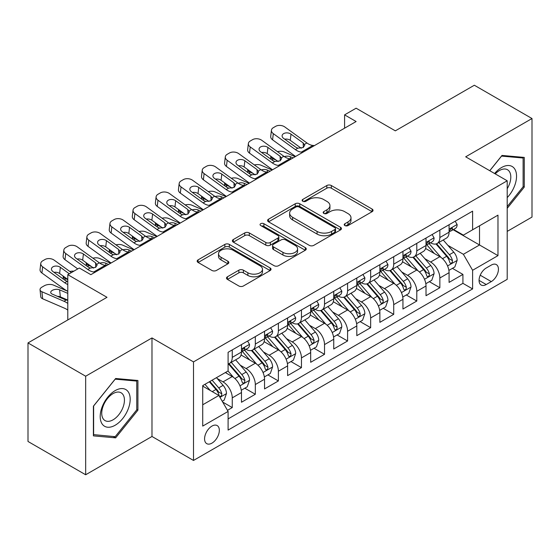 <?xml version="1.0" encoding="UTF-8"?>
<svg xmlns="http://www.w3.org/2000/svg" width="560" height="560" viewBox="0 0 560 560"><rect width="100%" height="100%" fill="white"/><g stroke="black" fill="none" stroke-linecap="round" stroke-linejoin="round"><path stroke-width="0.84" d="M344.883 225.568A2.24 1.295 0 0 0 348.054 225.568L372.106 211.68A3.199 1.848 0 0 0 373.044 210.378A3.199 1.848 0 0 0 372.106 209.069L331.352 185.535A3.199 1.848 0 0 0 326.823 185.535L302.771 199.43A2.24 1.295 0 0 0 302.113 200.34A2.24 1.295 0 0 0 302.771 201.257A2.24 1.295 0 0 0 305.935 201.257L309.05 199.458A10.248 5.915 0 0 1 323.54 199.458L326.935 201.418A10.248 5.915 0 0 1 329.938 205.604A10.248 5.915 0 0 1 326.935 209.783L323.827 211.582A2.24 1.295 0 0 0 323.169 212.499A2.24 1.295 0 0 0 323.827 213.416A2.24 1.295 0 0 0 326.998 213.416L330.106 211.617A10.248 5.915 0 0 1 344.596 211.617L347.991 213.577A10.248 5.915 0 0 1 350.994 217.763A10.248 5.915 0 0 1 347.991 221.942L344.883 223.741A2.24 1.295 0 0 0 344.225 224.658A2.24 1.295 0 0 0 344.883 225.568L344.883 223.741M211.953 443.135A10.437 6.027 120 0 0 218.771 433.937A10.437 6.027 120 0 0 217.175 425.572A10.437 6.027 120 0 0 211.953 426.09A10.437 6.027 120 0 0 205.135 435.288A10.437 6.027 120 0 0 206.738 443.653A10.437 6.027 120 0 0 211.953 443.135M227.43 276.78A3.199 1.848 0 0 0 226.492 278.089A3.199 1.848 0 0 0 227.43 279.391L238.861 285.992A3.199 1.848 0 0 0 243.39 285.992L270.109 270.571A3.199 1.848 0 0 0 271.047 269.262A3.199 1.848 0 0 0 270.109 267.953L229.355 244.426A3.199 1.848 0 0 0 224.826 244.426L198.107 259.854A3.199 1.848 0 0 0 197.169 261.156A3.199 1.848 0 0 0 198.107 262.465L211.918 270.438A3.199 1.848 0 0 0 216.447 270.438L227.885 263.837A3.199 1.848 0 0 0 228.823 262.528A3.199 1.848 0 0 0 227.885 261.226L221.032 257.271A8.568 4.942 0 0 1 218.526 253.771A8.568 4.942 0 0 1 223.811 249.207A8.568 4.942 0 0 1 233.149 250.278L259.98 265.769A8.568 4.942 0 0 1 262.486 269.262A8.568 4.942 0 0 1 257.201 273.833A8.568 4.942 0 0 1 247.863 272.762L243.39 270.179A3.199 1.848 0 0 0 238.861 270.179L227.43 276.78L227.43 279.391M507.206 231.392L532 217.077L532 118.531L474.334 85.232L395.332 130.844L356.118 108.206L344.589 114.863L356.118 121.527L90.853 274.673L79.324 268.016L67.788 274.673L67.788 319.949M85.666 376.215L85.666 474.768L151.984 436.478L151.984 337.932L85.666 376.215L28 342.923L107.002 297.311L67.788 274.673M151.984 337.932L193.501 361.9L507.206 180.789L507.206 279.335L193.501 460.446L193.501 361.9M532 118.531L465.682 156.814L507.206 180.789M309.281 245.343A3.199 1.848 0 0 0 313.803 245.343L340.522 229.915A3.199 1.848 0 0 0 341.46 228.613A3.199 1.848 0 0 0 340.522 227.304L299.768 203.77A3.199 1.848 0 0 0 295.239 203.77L268.527 219.198A3.199 1.848 0 0 0 267.589 220.507A3.199 1.848 0 0 0 268.527 221.809L309.281 245.343M261.611 226.058A2.24 1.295 0 0 1 263.886 226.373L263.886 223.706L305.319 247.632A3.199 1.848 0 0 1 306.257 248.934A3.199 1.848 0 0 1 305.319 250.243L278.6 265.671A3.199 1.848 0 0 1 274.071 265.671L233.317 242.137L233.317 239.526A3.199 1.848 0 0 0 232.379 240.835A3.199 1.848 0 0 0 233.317 242.137M233.317 239.526L244.748 232.925A3.199 1.848 0 0 1 249.277 232.925L265.804 242.466A3.199 1.848 0 0 0 270.333 242.466L277.921 238.084A3.199 1.848 0 0 0 278.859 236.782A3.199 1.848 0 0 0 277.921 235.473L260.715 225.54A2.24 1.295 0 0 1 260.057 224.623A2.24 1.295 0 0 1 261.443 223.426A2.24 1.295 0 0 1 263.886 223.706M85.666 474.768L28 441.469L28 342.923M227.465 410.34L232.253 407.582L222.677 402.052M217.238 378.532L223.027 381.878A13.048 7.532 60 0 1 232.253 397.859L241.479 392.532L241.479 402.255L255.318 394.261L244.825 388.206M240.303 365.218L246.092 368.557A13.048 7.532 60 0 1 255.318 384.538L264.544 379.211L264.544 388.934L278.383 380.947L267.89 374.885M263.368 351.897L269.157 355.243A13.048 7.532 60 0 1 278.383 371.224L287.609 365.897L287.609 375.62L301.455 367.626L290.955 361.571M286.433 338.583L292.222 341.922A13.048 7.532 60 0 1 301.455 357.903L310.681 352.576L310.681 362.299L324.52 354.312L314.02 348.25M309.498 325.262L315.294 328.608A13.048 7.532 60 0 1 324.52 344.589L333.746 339.262L333.746 348.985L347.585 340.991L337.092 334.936M332.57 311.948L338.359 315.294A13.048 7.532 60 0 1 347.585 331.275L356.811 325.948L356.811 335.664L370.65 327.677L360.157 321.615M355.635 298.627L361.424 301.973A13.048 7.532 60 0 1 370.65 317.954L379.876 312.627L379.876 322.35L393.715 314.356L383.222 308.301M378.7 285.313L384.489 288.659A13.048 7.532 60 0 1 393.715 304.64L402.941 299.313L402.941 309.029L416.787 301.042L406.287 294.98M401.765 271.992L407.554 275.338A13.048 7.532 60 0 1 416.787 291.319L426.013 285.992L426.013 295.715L439.852 287.721L439.852 278.005A13.048 7.532 -120 0 0 430.626 262.024L424.83 258.678M429.352 281.666L439.852 287.721M241.479 392.532A13.048 7.532 -120 0 0 232.253 376.551L225.33 372.554M264.544 379.211A13.048 7.532 -120 0 0 255.318 363.23L241.052 354.998M287.609 365.897A13.048 7.532 -120 0 0 278.383 349.916L264.117 341.677M310.681 352.576A13.048 7.532 -120 0 0 301.455 336.595L287.189 328.363M333.746 339.262A13.048 7.532 -120 0 0 324.52 323.281L310.254 315.042M356.811 325.948A13.048 7.532 -120 0 0 347.585 309.967L333.319 301.728M379.876 312.627A13.048 7.532 -120 0 0 370.65 296.646L356.384 288.414M402.941 299.313A13.048 7.532 -120 0 0 393.715 283.332L379.449 275.093M426.013 285.992A13.048 7.532 -120 0 0 416.787 270.011L402.521 261.779M491.288 265.083L486.213 268.016A10.115 5.838 120 0 0 479.605 276.927A10.115 5.838 120 0 0 481.159 285.026A10.115 5.838 120 0 0 486.213 284.529L491.288 281.596A10.115 5.838 120 0 0 497.896 272.685A10.115 5.838 120 0 0 496.342 264.586A10.115 5.838 120 0 0 491.288 265.083M202.727 404.782L218.876 395.458L228.102 411.439L228.102 430.087L472.605 288.925L472.605 270.277L463.379 254.296L447.895 245.364M228.102 411.439L202.727 426.09L202.727 385.602L228.102 370.958L228.102 352.31L472.605 211.148L472.605 229.796L497.98 215.145L497.98 255.633L472.605 270.277M245.973 349.314L246.092 349.384A13.048 7.532 60 0 0 252.616 350.028L261.842 344.701A13.048 7.532 -120 0 0 264.544 338.73L264.544 331.268M269.038 335.993L269.157 336.063A13.048 7.532 60 0 0 275.681 336.714L284.907 331.387A13.048 7.532 -120 0 0 287.609 325.409L287.609 317.954M292.103 322.679L292.222 322.749A13.048 7.532 60 0 0 298.746 323.393L307.979 318.066A13.048 7.532 -120 0 0 310.681 312.095L310.681 304.633M315.168 309.358L315.294 309.428A13.048 7.532 60 0 0 321.818 310.079L331.044 304.752A13.048 7.532 -120 0 0 333.746 298.774L333.746 291.319M338.24 296.044L338.359 296.114A13.048 7.532 60 0 0 344.883 296.758L354.109 291.431A13.048 7.532 -120 0 0 356.811 285.46L356.811 278.005M361.305 282.73L361.424 282.793A13.048 7.532 60 0 0 367.948 283.444L377.174 278.117A13.048 7.532 -120 0 0 379.876 272.146L379.876 264.684M384.37 269.409L384.489 269.479A13.048 7.532 60 0 0 391.013 270.123L400.239 264.796A13.048 7.532 -120 0 0 402.941 258.825L402.941 251.37M407.435 256.095L407.554 256.165A13.048 7.532 60 0 0 414.078 256.809L423.311 251.482A13.048 7.532 -120 0 0 426.013 245.511L426.013 238.049M228.102 418.901L462.917 283.332L462.917 274.407L449.078 282.401L449.078 272.678A13.048 7.532 -120 0 0 439.852 256.697L425.586 248.458M430.5 242.774L430.626 242.844A13.048 7.532 -120 0 0 437.15 243.488A13.048 7.532 -120 0 0 439.852 237.517L439.852 230.062M437.15 243.488L446.376 238.161A13.048 7.532 -120 0 0 449.078 232.19L449.078 224.735M232.253 349.916L232.253 357.371A13.048 7.532 60 0 1 229.551 363.349A13.048 7.532 60 0 1 228.102 363.874M229.551 363.349L238.777 358.022A13.048 7.532 -120 0 0 241.479 352.044L241.479 344.589M255.318 336.595L255.318 344.057A13.048 7.532 60 0 1 252.616 350.028M278.383 323.281L278.383 330.736A13.048 7.532 60 0 1 275.681 336.714M301.455 309.96L301.455 317.422A13.048 7.532 60 0 1 298.746 323.393M324.52 296.646L324.52 304.101A13.048 7.532 60 0 1 321.818 310.079M347.585 283.332L347.585 290.787A13.048 7.532 60 0 1 344.883 296.758M370.65 270.011L370.65 277.466A13.048 7.532 60 0 1 367.948 283.444M393.715 256.697L393.715 264.152A13.048 7.532 60 0 1 391.013 270.123M416.787 243.376L416.787 250.838A13.048 7.532 60 0 1 414.078 256.809M416.787 291.319L416.787 301.042M393.715 304.64L393.715 314.356M370.65 317.954L370.65 327.677M347.585 331.275L347.585 340.991M324.52 344.589L324.52 354.312M301.455 357.903L301.455 367.626M278.383 371.224L278.383 380.947M255.318 384.538L255.318 394.261M232.253 397.859L232.253 407.582M218.876 395.458L202.727 386.141M463.379 254.296L479.521 244.979L479.521 225.799L497.98 215.145M453.11 229.726L497.98 255.633M453.572 229.46L463.379 235.123L472.605 229.796M151.984 436.478L193.501 460.446M344.589 114.863L344.589 128.184M452.424 268.345L462.917 274.407M462.917 283.332L472.605 288.925M507.206 208.334L524.272 187.103L524.272 157.423L502.012 155.435L489.741 170.702M93.394 435.869L115.654 437.857L137.914 410.165L137.914 380.485L115.654 378.497L93.394 406.189L93.394 435.869M523.117 186.438L524.272 187.103M136.759 409.5L137.914 410.165M113.302 436.499L115.654 437.857M345.779 225.89L347.991 224.609A10.248 5.915 0 0 0 350.994 220.423L350.994 217.763M329.938 205.604L329.938 208.264A10.248 5.915 0 0 1 326.935 212.45L324.723 213.731M372.064 211.708L331.352 188.202A3.199 1.848 0 0 0 326.823 188.202L303.667 201.572M340.48 229.943L299.768 206.437A3.199 1.848 0 0 0 295.239 206.437L268.569 221.837M334.866 229.523A2.24 1.295 0 0 0 335.517 228.613A2.24 1.295 0 0 0 334.866 227.696L299.089 207.039A2.24 1.295 0 0 0 295.918 207.039L292.635 208.936A10.248 5.915 0 0 0 289.639 213.122A10.248 5.915 0 0 0 292.635 217.301L317.086 231.42A10.248 5.915 0 0 0 331.583 231.42L334.866 229.523L334.866 232.19A2.24 1.295 0 0 0 335.517 231.273L335.517 228.613M289.639 213.122L289.639 215.782A10.248 5.915 0 0 0 292.635 219.968L292.635 217.301M334.866 232.19L331.583 234.087A10.248 5.915 0 0 1 317.086 234.087L292.635 219.968M233.359 242.165L244.748 235.585L244.748 232.925M278.859 236.782L278.859 239.442A3.199 1.848 0 0 1 277.921 240.751L270.333 245.126A3.199 1.848 0 0 1 265.804 245.126L249.277 235.585A3.199 1.848 0 0 0 244.748 235.585M263.886 226.373L305.27 250.271M282.961 252.371A8.568 4.942 0 0 0 292.292 253.442A8.568 4.942 0 0 0 297.577 248.871A8.568 4.942 0 0 0 295.071 245.371L285.621 239.918A3.199 1.848 0 0 0 281.092 239.918L273.504 244.293A3.199 1.848 0 0 0 272.566 245.602A3.199 1.848 0 0 0 273.504 246.911L282.961 252.371L282.961 255.031A8.568 4.942 0 0 0 292.292 256.102A8.568 4.942 0 0 0 297.577 251.531L297.577 248.871M272.566 245.602L272.566 248.269A3.199 1.848 0 0 0 273.504 249.571L273.504 246.911M282.961 255.031L273.504 249.571M262.486 269.262L262.486 271.929A8.568 4.942 0 0 1 257.201 276.493A8.568 4.942 0 0 1 247.863 275.422L243.39 272.839A3.199 1.848 0 0 0 238.861 272.839L227.472 279.419M218.526 253.771L218.526 256.438A8.568 4.942 0 0 0 221.032 259.931L221.032 257.271M227.843 263.865L221.032 259.931M270.067 270.592L229.355 247.093A3.199 1.848 0 0 0 224.826 247.093L198.149 262.493M448.882 270.389L454.846 266.952L457.149 260.288A8.645 4.991 -120 0 0 453.782 252.175L443.24 239.974M295.197 156.695L284.116 151.921A6.524 3.262 -5.9 0 0 277.438 151.634M441.133 257.537L429.086 243.593M276.164 160.125L272.58 158.578L272.79 160.566M434.28 253.477L427.287 245.385A20.713 11.956 -120 0 0 426.643 244.664M435.974 243.957L446.635 256.305A8.645 4.991 60 0 1 449.715 262.255L450.345 263.284L451.514 263.116L452.291 262.164L452.48 260.659A8.645 4.991 -120 0 0 449.4 254.702L438.858 242.501M436.597 243.761L448.056 257.019A4.403 2.541 60 0 1 449.162 258.741L452.48 260.659M270.711 156.177A6.524 3.262 -5.9 0 0 270.704 156.583A6.524 3.262 -5.9 0 0 272.58 158.578M284.34 156.611A5.222 2.611 174.1 0 1 290.276 156.674L293.118 157.899M302.925 152.236L301.357 152.103A16.31 9.415 60 0 1 295.393 149.618L273.308 133.644L272.58 139.832A6.524 4.207 -173.3 0 1 270.718 136.409L271.439 130.221A6.524 4.207 6.7 0 0 273.308 133.644M295.61 156.457A24.465 14.126 60 0 1 294.672 155.806L272.58 139.832M455.189 221.207L457.149 224.602A8.645 4.991 60 0 1 455.357 228.424L450.975 230.951A8.645 4.991 -120 0 0 452.48 228.963L452.298 228.193L451.22 228.41L449.715 230.559A8.645 4.991 60 0 1 449.078 231.791M314.461 145.579L312.893 145.439A16.31 9.415 60 0 1 306.929 142.961L284.837 126.98A6.524 4.207 6.7 0 0 275.646 126.336L273.343 127.666A6.524 4.207 6.7 0 0 271.439 130.221M303.338 147.434L303.149 142.926L304.696 145.334L303.17 147.539L297.878 148.183L295.771 147.189L283.619 138.404A5.222 3.367 -173.3 0 1 282.128 135.667A5.222 3.367 -173.3 0 1 283.647 133.623A5.222 3.367 -173.3 0 1 291.004 134.141L290.276 140.329L301.238 148.253M290.276 140.329A5.222 3.367 6.7 0 0 284.697 139.181M303.149 142.926L291.004 134.141M449.365 231.357L449.4 231.357A8.645 4.991 -120 0 0 450.975 230.951M507.206 197.624A21.203 12.243 120 0 0 516.264 173.026A21.203 12.243 120 0 0 501.55 167.538A21.203 12.243 120 0 0 494.606 173.516M507.206 188.734A16.051 9.268 120 0 0 507.479 169.729A16.051 9.268 120 0 0 499.45 170.527A16.051 9.268 120 0 0 495.25 173.88M489.783 170.73L501.55 156.093L523.117 158.018L523.117 186.774L507.206 206.577M521.689 157.192L523.117 158.018M128.177 409.073A21.203 12.243 120 0 0 122.689 388.591A21.203 12.243 120 0 0 102.207 406.749A21.203 12.243 120 0 0 107.695 427.231A21.203 12.243 120 0 0 128.177 409.073M122.92 407.575A16.051 9.268 120 0 0 121.114 392.798A16.051 9.268 120 0 0 103.257 405.818A16.051 9.268 120 0 0 105.063 420.602A16.051 9.268 120 0 0 122.92 407.575M93.625 434.742L93.625 405.986L115.192 379.155L136.759 381.08L136.759 409.836L115.192 436.667L93.394 434.609M135.331 380.254L136.759 381.08M425.817 283.71L431.774 280.266L434.084 273.609A8.645 4.991 -120 0 0 430.717 265.489L420.175 253.288M272.132 170.016L261.051 165.235A6.524 3.262 -5.9 0 0 254.373 164.948M418.068 270.858L406.021 256.907M253.099 173.439L249.515 171.892L249.718 173.88M411.208 266.798L404.222 258.699A20.713 11.956 -120 0 0 403.578 257.978M412.909 257.278L423.563 269.619A8.645 4.991 60 0 1 426.65 275.576L427.273 276.598L428.442 276.437L429.226 275.485L429.415 273.973A8.645 4.991 -120 0 0 426.335 268.023L415.793 255.822M413.532 257.075L424.984 270.34A4.403 2.541 60 0 1 426.097 272.062L429.415 273.973M247.646 169.498A6.524 3.262 -5.9 0 0 247.639 169.897A6.524 3.262 -5.9 0 0 249.515 171.892M261.275 169.925A5.222 2.611 174.1 0 1 267.211 169.988L270.053 171.213M402.752 297.024L408.709 293.587L411.019 286.923A8.645 4.991 -120 0 0 407.652 278.81L397.11 266.609M249.06 183.33L237.986 178.549A6.524 3.262 -5.9 0 0 231.308 178.269M394.996 284.172L382.956 270.228M230.034 186.76L226.45 185.213L226.653 187.201M388.143 280.112L381.157 272.02A20.713 11.956 -120 0 0 380.513 271.299M389.837 270.592L400.498 282.933A8.645 4.991 60 0 1 403.578 288.89L404.208 289.919L405.377 289.751L406.161 288.799L406.35 287.294A8.645 4.991 -120 0 0 403.27 281.337L392.728 269.136M390.467 270.396L401.919 283.654A4.403 2.541 60 0 1 403.032 285.376L406.35 287.294M224.581 182.812A6.524 3.262 -5.9 0 0 224.574 183.218A6.524 3.262 -5.9 0 0 226.45 185.213M238.21 183.246A5.222 2.611 174.1 0 1 244.146 183.302L246.988 184.534M379.68 310.345L385.644 306.901L387.947 300.244A8.645 4.991 -120 0 0 384.58 292.124L374.045 279.923M225.995 196.651L214.914 191.87A6.524 3.262 -5.9 0 0 208.243 191.583M371.931 297.493L359.884 283.542M206.969 200.074L203.385 198.527L203.588 200.515M365.078 293.426L358.085 285.334A20.713 11.956 -120 0 0 357.448 284.613M366.772 283.913L377.433 296.254A8.645 4.991 60 0 1 380.513 302.211L381.143 303.233L382.312 303.072L383.096 302.12L383.285 300.608A8.645 4.991 -120 0 0 380.198 294.658L369.663 282.457M367.402 283.71L378.854 296.975A4.403 2.541 60 0 1 379.967 298.697L383.285 300.608M201.516 196.133A6.524 3.262 -5.9 0 0 201.509 196.532A6.524 3.262 -5.9 0 0 203.385 198.527M215.138 196.56A5.222 2.611 174.1 0 1 221.081 196.623L223.923 197.848M356.615 323.659L362.579 320.215L364.882 313.558A8.645 4.991 -120 0 0 361.515 305.445L350.98 293.244M202.93 209.965L191.849 205.184A6.524 3.262 -5.9 0 0 185.171 204.904M348.866 310.807L336.819 296.863M183.904 213.395L180.32 211.848L180.523 213.836M342.013 306.747L335.02 298.655A20.713 11.956 -120 0 0 334.376 297.934M343.707 297.227L354.368 309.568A8.645 4.991 60 0 1 357.448 315.525L358.078 316.554L359.247 316.386L360.024 315.434L360.213 313.929A8.645 4.991 -120 0 0 357.133 307.972L346.598 295.771M344.33 297.024L355.789 310.289A4.403 2.541 60 0 1 356.895 312.011L360.213 313.929M178.451 209.447A6.524 3.262 -5.9 0 0 178.437 209.853A6.524 3.262 -5.9 0 0 180.32 211.848M192.073 209.881A5.222 2.611 174.1 0 1 198.016 209.937L200.851 211.169M279.86 165.55L278.292 165.417A16.31 9.415 60 0 1 272.328 162.932L250.236 146.958L249.515 153.146A6.524 4.207 -173.3 0 1 247.646 149.73L248.374 143.542A6.524 4.207 6.7 0 0 250.236 146.958M272.545 169.771A24.465 14.126 60 0 1 271.607 169.12L249.515 153.146M432.124 234.521L434.084 237.916A8.645 4.991 60 0 1 432.292 241.738L427.91 244.272A8.645 4.991 -120 0 0 429.415 242.277L429.233 241.514L428.155 241.731L426.65 243.88A8.645 4.991 60 0 1 426.013 245.112M291.396 158.893L289.821 158.76A16.31 9.415 60 0 1 283.857 156.275L261.772 140.301A6.524 4.207 6.7 0 0 252.581 139.657L250.278 140.987A6.524 4.207 6.7 0 0 248.374 143.542M280.273 160.755L280.084 156.247L281.624 158.648L280.105 160.853L274.813 161.497L272.699 160.503L260.554 151.718A5.222 3.367 -173.3 0 1 259.063 148.981A5.222 3.367 -173.3 0 1 260.582 146.937A5.222 3.367 -173.3 0 1 267.932 147.455L267.211 153.643L278.173 161.574M267.211 153.643A5.222 3.367 6.7 0 0 261.632 152.502M280.084 156.247L267.932 147.455M426.3 244.678L426.335 244.678A8.645 4.991 -120 0 0 427.91 244.272M256.795 178.871L255.227 178.738A16.31 9.415 60 0 1 249.263 176.253L227.171 160.279L226.45 166.467A6.524 4.207 -173.3 0 1 224.581 163.044L225.309 156.856A6.524 4.207 6.7 0 0 227.171 160.279M249.48 183.092A24.465 14.126 60 0 1 248.535 182.441L226.45 166.467M409.059 247.835L411.019 251.237A8.645 4.991 60 0 1 409.227 255.059L404.845 257.586A8.645 4.991 -120 0 0 406.35 255.598L406.168 254.828L405.09 255.045L403.578 257.194A8.645 4.991 60 0 1 402.941 258.426M268.324 172.214L266.756 172.074A16.31 9.415 60 0 1 260.792 169.589L238.707 153.615A6.524 4.207 6.7 0 0 229.516 152.971L227.206 154.301A6.524 4.207 6.7 0 0 225.309 156.856M257.201 174.069L257.019 169.561L258.559 171.969L257.033 174.174L251.748 174.818L249.634 173.824L237.489 165.039A5.222 3.367 -173.3 0 1 235.991 162.302A5.222 3.367 -173.3 0 1 237.517 160.258A5.222 3.367 -173.3 0 1 244.867 160.776L244.146 166.964L255.108 174.888M244.146 166.964A5.222 3.367 6.7 0 0 238.567 165.816M257.019 169.561L244.867 160.776M403.235 257.992L403.27 257.992A8.645 4.991 -120 0 0 404.845 257.586M233.73 192.185L232.155 192.052A16.31 9.415 60 0 1 226.191 189.567L204.106 173.593L203.385 179.781A6.524 4.207 -173.3 0 1 201.516 176.365L202.237 170.17A6.524 4.207 6.7 0 0 204.106 173.593M226.415 196.406A24.465 14.126 60 0 1 225.47 195.755L203.385 179.781M385.987 261.156L387.947 264.551A8.645 4.991 60 0 1 386.162 268.373L381.78 270.907A8.645 4.991 -120 0 0 383.285 268.912L383.103 268.149L382.018 268.366L380.513 270.515A8.645 4.991 60 0 1 379.876 271.74M245.259 185.528L243.691 185.395A16.31 9.415 60 0 1 237.727 182.91L215.642 166.936A6.524 4.207 6.7 0 0 206.451 166.285L204.141 167.622A6.524 4.207 6.7 0 0 202.237 170.17M234.136 187.39L233.947 182.875L235.494 185.283L233.968 187.488L228.676 188.132L226.569 187.138L214.424 178.353A5.222 3.367 -173.3 0 1 212.926 175.616A5.222 3.367 -173.3 0 1 214.452 173.572A5.222 3.367 -173.3 0 1 221.802 174.09L221.081 180.278L232.036 188.209M221.081 180.278A5.222 3.367 6.7 0 0 215.502 179.137M233.947 182.875L221.802 174.09M380.163 271.313L380.198 271.313A8.645 4.991 -120 0 0 381.78 270.907M210.658 205.506L209.09 205.366A16.31 9.415 60 0 1 203.126 202.888L181.041 186.914L180.32 193.102A6.524 4.207 -173.3 0 1 178.451 189.679L179.172 183.491A6.524 4.207 6.7 0 0 181.041 186.914M203.35 209.727A24.465 14.126 60 0 1 202.405 209.076L180.32 193.102M362.922 274.47L364.882 277.865A8.645 4.991 60 0 1 363.097 281.694L358.708 284.221A8.645 4.991 -120 0 0 360.213 282.233L360.031 281.463L358.953 281.68L357.448 283.829A8.645 4.991 60 0 1 356.811 285.061M222.194 198.842L220.626 198.709A16.31 9.415 60 0 1 214.662 196.224L192.57 180.25A6.524 4.207 6.7 0 0 183.386 179.606L181.076 180.936A6.524 4.207 6.7 0 0 179.172 183.491M211.071 200.704L210.882 196.196L212.429 198.604L210.903 200.802L205.611 201.453L203.504 200.459L191.352 191.674A5.222 3.367 -173.3 0 1 189.861 188.937A5.222 3.367 -173.3 0 1 191.38 186.893A5.222 3.367 -173.3 0 1 198.737 187.411L198.016 193.599L208.971 201.523M198.016 193.599A5.222 3.367 6.7 0 0 192.43 192.451M210.882 196.196L198.737 187.411M357.098 284.627L357.133 284.627A8.645 4.991 -120 0 0 358.708 284.221M333.55 336.98L339.514 333.536L341.817 326.879A8.645 4.991 -120 0 0 338.45 318.759L327.915 306.558M179.865 223.286L168.784 218.505A6.524 3.262 -5.9 0 0 162.106 218.218M325.801 324.128L313.754 310.177M160.832 226.709L157.248 225.162L157.458 227.15M318.948 320.061L311.955 311.969A20.713 11.956 -120 0 0 311.311 311.248M320.642 310.548L331.303 322.889A8.645 4.991 60 0 1 334.383 328.846L335.013 329.868L336.182 329.7L336.959 328.755L337.148 327.243A8.645 4.991 -120 0 0 334.068 321.293L323.526 309.085M321.265 310.345L332.724 323.603A4.403 2.541 60 0 1 333.83 325.332L337.148 327.243M155.379 222.768A6.524 3.262 -5.9 0 0 155.372 223.167A6.524 3.262 -5.9 0 0 157.248 225.162M169.008 223.195A5.222 2.611 174.1 0 1 174.944 223.258L177.786 224.483M187.593 218.82L186.025 218.687A16.31 9.415 60 0 1 180.061 216.202L157.976 200.228L157.248 206.416A6.524 4.207 -173.3 0 1 155.386 203L156.107 196.805A6.524 4.207 6.7 0 0 157.976 200.228M180.278 223.041A24.465 14.126 60 0 1 179.34 222.39L157.248 206.416M339.857 287.791L341.817 291.186A8.645 4.991 60 0 1 340.025 295.008L335.643 297.542A8.645 4.991 -120 0 0 337.148 295.547L336.966 294.784L335.888 295.001L334.383 297.15A8.645 4.991 60 0 1 333.746 298.375M199.129 212.163L197.561 212.03A16.31 9.415 60 0 1 191.597 209.545L169.505 193.571A6.524 4.207 6.7 0 0 160.314 192.92L158.011 194.257A6.524 4.207 6.7 0 0 156.107 196.805M188.006 214.018L187.817 209.51L189.364 211.918L187.838 214.123L182.546 214.767L180.439 213.773L168.287 204.988A5.222 3.367 -173.3 0 1 166.796 202.251A5.222 3.367 -173.3 0 1 168.315 200.207A5.222 3.367 -173.3 0 1 175.672 200.725L174.944 206.913L185.906 214.844M174.944 206.913A5.222 3.367 6.7 0 0 169.365 205.765M187.817 209.51L175.672 200.725M334.033 297.948L334.068 297.948A8.645 4.991 -120 0 0 335.643 297.542M310.485 350.294L316.442 346.85L318.752 340.193A8.645 4.991 -120 0 0 315.385 332.08L304.843 319.872M156.8 236.6L145.719 231.819A6.524 3.262 -5.9 0 0 139.041 231.532M302.736 337.442L290.689 323.498M137.767 240.023L134.183 238.483L134.386 240.471M295.876 333.382L288.89 325.29A20.713 11.956 -120 0 0 288.246 324.569M297.577 323.862L308.231 336.203A8.645 4.991 60 0 1 311.318 342.16L311.948 343.182L313.11 343.021L313.894 342.069L314.083 340.564A8.645 4.991 -120 0 0 311.003 334.607L300.461 322.406M298.2 323.659L309.652 336.924A4.403 2.541 60 0 1 310.765 338.646L314.083 340.564M132.314 236.082A6.524 3.262 -5.9 0 0 132.307 236.481A6.524 3.262 -5.9 0 0 134.183 238.483M145.943 236.516A5.222 2.611 174.1 0 1 151.879 236.572L154.721 237.797M164.528 232.141L162.96 232.001A16.31 9.415 60 0 1 156.996 229.523L134.904 213.542L134.183 219.737A6.524 4.207 -173.3 0 1 132.314 216.314L133.042 210.126A6.524 4.207 6.7 0 0 134.904 213.542M157.213 236.362A24.465 14.126 60 0 1 156.275 235.711L134.183 219.737M316.792 301.105L318.752 304.5A8.645 4.991 60 0 1 316.96 308.329L312.578 310.856A8.645 4.991 -120 0 0 314.083 308.868L313.901 308.098L312.823 308.315L311.318 310.464A8.645 4.991 60 0 1 310.681 311.696M176.064 225.477L174.489 225.344A16.31 9.415 60 0 1 168.525 222.859L146.44 206.885A6.524 4.207 6.7 0 0 137.249 206.241L134.946 207.571A6.524 4.207 6.7 0 0 133.042 210.126M164.941 227.339L164.752 222.831L166.292 225.239L164.773 227.437L159.481 228.088L157.367 227.094L145.222 218.302A5.222 3.367 -173.3 0 1 143.731 215.572A5.222 3.367 -173.3 0 1 145.25 213.528A5.222 3.367 -173.3 0 1 152.6 214.046L151.879 220.234L162.841 228.158M151.879 220.234A5.222 3.367 6.7 0 0 146.3 219.086M164.752 222.831L152.6 214.046M310.968 311.262L311.003 311.262A8.645 4.991 -120 0 0 312.578 310.856M287.42 363.608L293.377 360.171L295.687 353.514A8.645 4.991 -120 0 0 292.32 345.394L281.778 333.193M133.728 249.921L122.654 245.14A6.524 3.262 -5.9 0 0 115.976 244.853M279.664 350.756L267.624 336.812M114.702 253.344L111.118 251.797L111.321 253.785M272.811 346.696L265.825 338.604A20.713 11.956 -120 0 0 265.181 337.883M274.505 337.183L285.166 349.524A8.645 4.991 60 0 1 288.246 355.481L288.876 356.503L290.045 356.335L290.829 355.39L291.018 353.878A8.645 4.991 -120 0 0 287.938 347.928L277.396 335.72M275.135 336.98L286.587 350.238A4.403 2.541 60 0 1 287.7 351.96L291.018 353.878M109.249 249.403A6.524 3.262 -5.9 0 0 109.242 249.802A6.524 3.262 -5.9 0 0 111.118 251.797M122.878 249.83A5.222 2.611 174.1 0 1 128.814 249.893L131.656 251.118M141.463 245.455L139.895 245.322A16.31 9.415 60 0 1 133.931 242.837L111.839 226.863L111.118 233.051A6.524 4.207 -173.3 0 1 109.249 229.628L109.977 223.44A6.524 4.207 6.7 0 0 111.839 226.863M134.148 249.676A24.465 14.126 60 0 1 133.203 249.025L111.118 233.051M293.727 314.426L295.687 317.821A8.645 4.991 60 0 1 293.895 321.643L289.513 324.177A8.645 4.991 -120 0 0 291.018 322.182L290.836 321.419L289.758 321.629L288.246 323.785A8.645 4.991 60 0 1 287.609 325.01M152.992 238.798L151.424 238.665A16.31 9.415 60 0 1 145.46 236.18L123.375 220.206A6.524 4.207 6.7 0 0 114.184 219.555L111.874 220.892A6.524 4.207 6.7 0 0 109.977 223.44M141.869 240.653L141.687 236.145L143.227 238.553L141.701 240.758L136.416 241.402L134.302 240.408L122.157 231.623A5.222 3.367 -173.3 0 1 120.659 228.886A5.222 3.367 -173.3 0 1 122.185 226.842A5.222 3.367 -173.3 0 1 129.535 227.36L128.814 233.548L139.776 241.479M128.814 233.548A5.222 3.367 6.7 0 0 123.235 232.4M141.687 236.145L129.535 227.36M287.903 324.583L287.938 324.583A8.645 4.991 -120 0 0 289.513 324.177M264.355 376.929L270.312 373.485L272.615 366.828A8.645 4.991 -120 0 0 269.255 358.708L258.713 346.507M110.663 263.235L99.582 258.454A6.524 3.262 -5.9 0 0 92.911 258.167M256.599 364.077L244.559 350.133M91.637 266.658L88.053 265.111L88.256 267.106M249.746 360.017L242.753 351.925A20.713 11.956 -120 0 0 242.116 351.197M251.44 350.497L262.101 362.838A8.645 4.991 60 0 1 265.181 368.795L265.811 369.817L266.98 369.656L267.764 368.704L267.953 367.199A8.645 4.991 -120 0 0 264.866 361.242L254.331 349.041M252.07 350.294L263.522 363.559A4.403 2.541 60 0 1 264.635 365.281L267.953 367.199M86.184 262.717A6.524 3.262 -5.9 0 0 86.177 263.116A6.524 3.262 -5.9 0 0 88.053 265.111M99.806 263.151A5.222 2.611 174.1 0 1 105.749 263.207L108.591 264.432M118.398 258.776L116.823 258.636A16.31 9.415 60 0 1 110.859 256.151L88.774 240.177L88.053 246.372A6.524 4.207 -173.3 0 1 86.184 242.949L86.905 236.761A6.524 4.207 6.7 0 0 88.774 240.177M111.083 262.997A24.465 14.126 60 0 1 110.138 262.346L88.053 246.372M270.655 327.74L272.615 331.135A8.645 4.991 60 0 1 270.83 334.964L266.448 337.491A8.645 4.991 -120 0 0 267.953 335.503L267.771 334.733L266.686 334.95L265.181 337.099A8.645 4.991 60 0 1 264.544 338.331M129.927 252.112L128.359 251.979A16.31 9.415 60 0 1 122.395 249.494L100.31 233.52A6.524 4.207 6.7 0 0 91.119 232.876L88.809 234.206A6.524 4.207 6.7 0 0 86.905 236.761M118.804 253.974L118.622 249.466L120.162 251.874L118.636 254.072L113.344 254.723L111.237 253.729L99.092 244.937A5.222 3.367 -173.3 0 1 97.594 242.2A5.222 3.367 -173.3 0 1 99.12 240.163A5.222 3.367 -173.3 0 1 106.47 240.681L105.749 246.869L116.704 254.793M105.749 246.869A5.222 3.367 6.7 0 0 100.17 245.721M118.622 249.466L106.47 240.681M264.831 337.897L264.866 337.897A8.645 4.991 -120 0 0 266.448 337.491M241.283 390.243L247.247 386.806L249.55 380.142A8.645 4.991 -120 0 0 246.183 372.029L235.648 359.828M233.534 377.391L228.018 371.007M67.788 279.643L64.988 278.432L65.191 280.42M226.681 373.331L225.785 372.295M228.375 363.818L239.036 376.159A8.645 4.991 60 0 1 242.116 382.109L242.746 383.138L243.915 382.97L244.692 382.025L244.888 380.513A8.645 4.991 -120 0 0 241.801 374.556L231.266 362.355M229.005 363.615L240.457 376.873A4.403 2.541 60 0 1 241.563 378.595L244.888 380.513M63.119 276.031A6.524 3.262 -5.9 0 0 63.112 276.437A6.524 3.262 -5.9 0 0 64.988 278.432M73.871 271.159A6.524 3.262 -5.9 0 0 69.839 271.488M95.326 272.09L93.758 271.957A16.31 9.415 60 0 1 87.794 269.472L65.709 253.498L64.988 259.686A6.524 4.207 -173.3 0 1 63.119 256.263L63.84 250.075A6.524 4.207 6.7 0 0 65.709 253.498M77.756 268.919L64.988 259.686M247.59 341.061L249.55 344.456A8.645 4.991 60 0 1 247.765 348.278L243.376 350.812A8.645 4.991 -120 0 0 244.888 348.817L244.706 348.054L243.621 348.264L242.116 350.42A8.645 4.991 60 0 1 241.479 351.645M106.862 265.433L105.294 265.3A16.31 9.415 60 0 1 99.33 262.815L77.238 246.841A6.524 4.207 6.7 0 0 68.054 246.19L65.744 247.527A6.524 4.207 6.7 0 0 63.84 250.075M95.739 267.288L95.55 262.78L97.097 265.188L95.571 267.393L90.279 268.037L88.172 267.043L76.02 258.258A5.222 3.367 -173.3 0 1 74.529 255.521A5.222 3.367 -173.3 0 1 76.048 253.477A5.222 3.367 -173.3 0 1 83.405 253.995L82.684 260.183L93.639 268.114M82.684 260.183A5.222 3.367 6.7 0 0 77.098 259.035M95.55 262.78L83.405 253.995M241.766 351.218L241.801 351.218A8.645 4.991 -120 0 0 243.376 350.812M222.222 401.254L224.182 400.12L226.485 393.463A8.645 4.991 -120 0 0 223.118 385.343L216.482 377.664M67.788 291.277L53.452 285.089A6.524 3.262 -5.9 0 0 44.261 285.782L41.958 287.112A6.524 3.262 -5.9 0 0 40.04 289.751A6.524 3.262 -5.9 0 0 41.916 291.746L42.644 298.774A6.524 3.262 174.1 0 1 40.768 296.779L40.04 289.751M210.287 390.502L204.953 384.321M67.788 303.394A24.465 14.126 -120 0 0 64.008 301.28L41.916 291.746M67.788 310.093A16.31 9.415 -120 0 0 64.729 308.301L42.644 298.774M203.616 386.652L202.727 385.623M209.335 381.794L215.971 389.473A8.645 4.991 60 0 1 219.051 395.43L219.681 396.452L220.85 396.291L221.627 395.339L221.816 393.834A8.645 4.991 -120 0 0 218.736 387.877L212.1 380.191M209.867 381.486L217.392 390.194A4.403 2.541 60 0 1 218.498 391.916L221.816 393.834M67.788 300.349L65.394 299.782L52.234 294.105A5.222 2.611 174.1 0 1 50.729 292.509A5.222 2.611 174.1 0 1 52.262 290.395A5.222 2.611 174.1 0 1 59.612 289.842L67.788 293.37M67.788 300.083L60.34 296.87A5.222 2.611 -5.9 0 0 57.428 296.345M67.788 284.529A16.31 9.415 60 0 1 64.729 282.786L42.644 266.812L41.916 273A6.524 4.207 -173.3 0 1 40.054 269.584L40.775 263.396A6.524 4.207 6.7 0 0 42.644 266.812M67.788 291.235A24.465 14.126 60 0 1 64.008 288.981L41.916 273M71.379 272.601L54.173 260.155A6.524 4.207 6.7 0 0 44.982 259.511L42.679 260.841A6.524 4.207 6.7 0 0 40.775 263.396M64.729 282.786L67.214 281.351L65.107 280.364L52.955 271.572A5.222 3.367 -173.3 0 1 51.464 268.835A5.222 3.367 -173.3 0 1 52.983 266.798A5.222 3.367 -173.3 0 1 60.34 267.316L59.612 273.504L67.788 279.412M59.612 273.504A5.222 3.367 6.7 0 0 54.033 272.356M69.307 273.798L60.34 267.316M223.027 381.878L232.253 376.551M246.092 368.557L255.318 363.23M269.157 355.243L278.383 349.916M292.222 341.922L301.455 336.595M315.294 328.608L324.52 323.281M338.359 315.294L347.585 309.967M361.424 301.973L370.65 296.646M384.489 288.659L393.715 283.332M407.554 275.338L416.787 270.011M430.626 262.024L439.852 256.697M439.852 237.517L449.078 232.19M232.253 357.371L241.479 352.044M255.318 344.057L264.544 338.73M278.383 330.736L287.609 325.409M301.455 317.422L310.681 312.095M324.52 304.101L333.746 298.774M347.585 290.787L356.811 285.46M370.65 277.466L379.876 272.146M393.715 264.152L402.941 258.825M416.787 250.838L426.013 245.511M439.852 278.005L449.078 272.678M480.228 275.212L491.288 281.596M479.066 280.399L486.213 284.529M347.991 224.609L347.991 221.942M323.827 213.416L323.827 211.582M326.935 212.45L326.935 209.783M302.771 201.257L302.771 199.43M326.823 188.202L326.823 185.535M331.352 188.202L331.352 185.535M372.106 211.68L372.106 209.069M268.527 221.809L268.527 219.198M295.239 206.437L295.239 203.77M299.768 206.437L299.768 203.77M340.522 229.915L340.522 227.304M317.086 234.087L317.086 231.42M331.583 234.087L331.583 231.42M249.277 235.585L249.277 232.925M265.804 245.126L265.804 242.466M270.333 245.126L270.333 242.466M277.921 240.751L277.921 238.084M305.319 250.243L305.319 247.632M238.861 272.839L238.861 270.179M243.39 272.839L243.39 270.179M247.863 275.422L247.863 272.762M227.885 263.837L227.885 261.226M198.107 262.465L198.107 259.854M224.826 247.093L224.826 244.426M229.355 247.093L229.355 244.426M270.109 270.571L270.109 267.953M447.566 265.958L457.093 260.456M449.4 254.702L453.782 252.175M442.512 258.685L446.635 256.305M290.276 156.674L290.5 158.816M457.093 224.497L449.078 229.131M297.878 148.183L295.393 149.618M306.929 142.961L304.444 144.389M312.893 145.439L301.357 152.103M451.367 228.319L452.48 228.963M424.501 279.272L434.028 273.777M426.335 268.023L430.717 265.489M419.44 271.999L423.563 269.619M267.211 169.988L267.435 172.137M401.429 292.593L410.956 287.091M403.27 281.337L407.652 278.81M396.375 285.32L400.498 282.933M244.146 183.302L244.363 185.451M378.364 305.907L387.891 300.412M380.198 294.658L384.58 292.124M373.31 298.634L377.433 296.254M221.081 196.623L221.298 198.772M355.299 319.228L364.826 313.726M357.133 307.972L361.515 305.445M350.245 311.948L354.368 309.568M198.016 209.937L198.233 212.086M434.028 237.818L426.013 242.445M274.813 161.497L272.328 162.932M283.857 156.275L281.372 157.71M289.821 158.76L278.292 165.417M428.302 241.633L429.415 242.277M410.956 251.132L402.941 255.759M251.748 174.818L249.263 176.253M260.792 169.589L258.307 171.024M266.756 172.074L255.227 178.738M405.23 254.954L406.35 255.598M387.891 264.453L379.876 269.08M228.676 188.132L226.191 189.567M237.727 182.91L235.242 184.345M243.691 185.395L232.155 192.052M382.165 268.268L383.285 268.912M364.826 277.767L356.811 282.394M205.611 201.453L203.126 202.888M214.662 196.224L212.177 197.659M220.626 198.709L209.09 205.366M359.1 281.589L360.213 282.233M332.234 332.542L341.761 327.04M334.068 321.293L338.45 318.759M327.18 325.269L331.303 322.889M174.944 223.258L175.168 225.4M341.761 291.088L333.746 295.715M182.546 214.767L180.061 216.202M191.597 209.545L189.112 210.98M197.561 212.03L186.025 218.687M336.035 294.903L337.148 295.547M309.169 345.863L318.696 340.361M311.003 334.607L315.385 332.08M304.108 338.583L308.231 336.203M151.879 236.572L152.103 238.721M318.696 304.402L310.681 309.029M159.481 228.088L156.996 229.523M168.525 222.859L166.04 224.294M174.489 225.344L162.96 232.001M312.97 308.224L314.083 308.868M286.097 359.177L295.624 353.675M287.938 347.928L292.32 345.394M281.043 351.904L285.166 349.524M128.814 249.893L129.031 252.035M295.624 317.723L287.609 322.35M136.416 241.402L133.931 242.837M145.46 236.18L142.975 237.615M151.424 238.665L139.895 245.322M289.898 321.538L291.018 322.182M263.032 372.498L272.559 366.996M264.866 361.242L269.255 358.708M257.978 365.218L262.101 362.838M105.749 263.207L105.966 265.356M272.559 331.037L264.544 335.664M113.344 254.723L110.859 256.151M122.395 249.494L119.91 250.929M128.359 251.979L116.823 258.636M266.833 334.859L267.953 335.503M239.967 385.812L249.494 380.31M241.801 374.556L246.183 372.029M234.913 378.539L239.036 376.159M249.494 344.358L241.479 348.985M90.279 268.037L87.794 269.472M99.33 262.815L96.845 264.25M105.294 265.3L93.758 271.957M243.768 348.173L244.888 348.817M219.968 397.355L226.429 393.631M218.736 387.877L223.118 385.343M64.008 301.28L66.15 300.041M212.24 391.629L215.971 389.473M59.612 289.842L60.34 296.87M270.704 156.583L270.984 159.264M247.639 169.897L247.912 172.578M224.574 183.218L224.847 185.899M201.509 196.532L201.782 199.213M178.437 209.853L178.717 212.527M155.372 223.167L155.652 225.848M132.307 236.481L132.58 239.162M109.242 249.802L109.515 252.483M86.177 263.116L86.45 265.797M63.112 276.437L63.385 279.118"/></g></svg>
